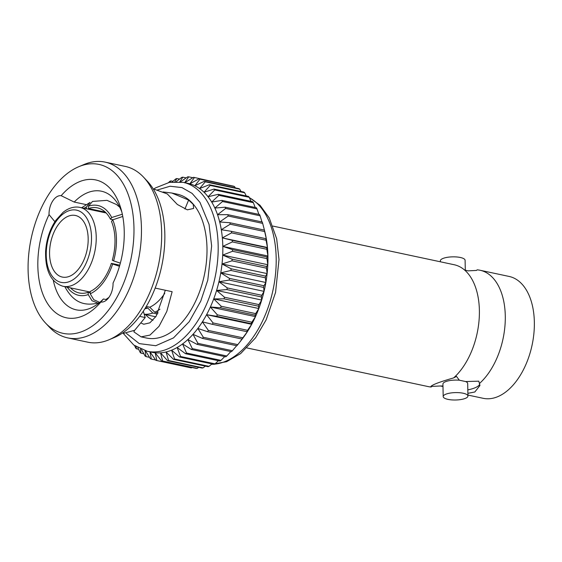 <?xml version="1.0" encoding="UTF-8"?>
<svg xmlns="http://www.w3.org/2000/svg" width="562" height="562" viewBox="0 0 562 562"><rect width="100%" height="100%" fill="white"/><g stroke="black" fill="none" stroke-linecap="round" stroke-linejoin="round"><path stroke-width="0.84" d="M90.215 292.739L88.178 292.303A43.513 25.662 -78 0 1 79.242 292.971A43.513 25.662 -78 0 1 70.489 287.863M111.36 263.367L112.66 264A45.922 27.081 -78 0 1 90.236 293.786L90.187 291.488A43.513 25.662 -78 0 0 111.36 263.367L119.797 265.166M112.751 219.812A45.922 27.081 -78 0 1 113.608 260.887L112.309 260.255A43.513 25.662 -78 0 0 111.494 221.477L112.751 219.812L122.776 216.461M67.243 287.168A45.922 27.081 -78 0 0 88.227 294.6L88.178 292.303M88.227 294.6L92.02 300.747L97.739 303.002M112.66 264L119.474 266.283M90.236 293.786L93.812 299.743L99.27 302.194M113.608 260.887L120.345 263.149M122.333 214.227L111.69 217.508A45.922 27.081 -78 0 0 88.403 206.226L92.519 201.421L107.019 200.346L116.489 204.526L119.734 207.195M144.834 308.812A46.688 27.538 -78 0 0 147.757 308.025L152.787 313.041L157.508 314.046M106.38 299.202L107.237 299.384M145.607 307.569L147.757 308.025M107.764 298.253L108.178 298.345M146.268 306.466L149.766 307.21A46.688 27.538 -78 0 0 164.778 293.301M144.195 314.193A50.84 29.983 -78 0 0 152.787 313.041M149.766 307.21L154.796 312.226A50.84 29.983 -78 0 0 159.931 309.212M154.796 312.226L158.119 312.936M105.277 212.113L88.452 208.523L88.403 206.226M112.892 219.7L110.433 219.173A43.513 25.662 -78 0 0 97.388 207.856A43.513 25.662 -78 0 0 88.452 208.523M86.429 208.762L86.393 207.041A45.922 27.081 -78 0 0 84.068 208.263M111.69 217.508L110.433 219.173M81.687 207.75L90.046 202.418L86.393 207.041M106.885 299.715L103.415 298.977L100.9 302.033A70.475 41.56 102 0 1 100.682 302.279A70.475 41.56 102 0 1 46.695 302.159A70.475 41.56 102 0 1 49.042 214.621L54.893 221.716M103.415 298.977A60.64 35.764 102 0 1 76.165 309.824A60.64 35.764 102 0 1 53.249 280.185M86.028 204.582L74.205 202.06L61.181 195.695A70.475 41.56 102 0 1 120.767 208.109A70.475 41.56 102 0 1 113.039 283.1A15.23 8.985 102 0 1 100.9 302.033M143.296 311.207L145.207 317.537L139.65 316.357M122.664 332.936L124.019 333.224L134.697 330.266L145.207 317.537M134.494 330.414L133.889 331.861L141.097 336.87L149.977 335.093L158.997 326.367L166.802 311.453L172.141 291.699L155.147 288.074M165.333 290.245L156.095 316.315L149.864 322.841L143.788 324.246L141.512 323.276M74.205 202.06A60.64 35.764 102 0 1 101.455 191.213A60.64 35.764 102 0 1 121.828 212.007M49.042 214.621A15.23 8.985 102 0 1 61.181 195.695M184.919 208.994L188.621 200.072L193.209 204.378L193.644 208.446L187.35 209.844L177.332 204.47L167.286 193.932L154.69 189.38M163.064 191.965L171.775 193.012L188.621 200.072M28.1 270.287A86.358 50.931 102 0 1 78.835 166.675A86.358 50.931 102 0 1 130.848 259.482A86.358 50.931 102 0 1 45.501 323.002A86.358 50.931 102 0 1 28.1 270.287M108.866 339.82L114.1 337.629A86.358 50.931 -78 0 0 164.835 234.017A86.358 50.931 -78 0 0 147.434 181.301L143.549 177.171A89.857 52.99 102 0 1 161.652 232.015A89.857 52.99 102 0 1 108.866 339.82A89.857 52.99 102 0 1 87.834 342.188L67.623 337.874A89.857 52.99 -78 0 0 141.441 227.701A89.857 52.99 -78 0 0 105.101 162.116A89.857 52.99 -78 0 0 84.068 164.483L78.835 166.675M141.097 336.87L146.556 338.036A73.545 43.372 -78 0 0 206.985 247.856A73.545 43.372 -78 0 0 177.234 194.171L171.775 193.012M45.501 323.002L49.379 327.133A89.857 52.99 -78 0 0 67.623 337.874M105.101 162.116L125.312 166.429A89.857 52.99 102 0 1 143.549 177.171M147.209 351.271L151.866 352.269A86.358 50.931 -78 0 0 155.161 352.781A86.358 50.931 -78 0 0 160.556 352.845A86.358 50.931 -78 0 0 166.057 351.981A86.358 50.931 -78 0 0 171.6 350.189A86.358 50.931 -78 0 0 177.128 347.499A86.358 50.931 -78 0 0 182.573 343.937A86.358 50.931 -78 0 0 187.877 339.539A86.358 50.931 -78 0 0 192.984 334.355A86.358 50.931 -78 0 0 197.838 328.44A86.358 50.931 -78 0 0 202.39 321.864A86.358 50.931 -78 0 0 206.584 314.692A86.358 50.931 -78 0 0 210.371 307.007A86.358 50.931 -78 0 0 213.722 298.9A86.358 50.931 -78 0 0 216.588 290.442A86.358 50.931 -78 0 0 218.941 281.738A86.358 50.931 -78 0 0 220.761 272.886A86.358 50.931 -78 0 0 222.018 263.978A86.358 50.931 -78 0 0 222.707 255.106A86.358 50.931 -78 0 0 222.812 246.381A86.358 50.931 -78 0 0 222.348 237.888A86.358 50.931 -78 0 0 221.302 229.718A86.358 50.931 -78 0 0 219.693 221.969A86.358 50.931 -78 0 0 217.536 214.719A86.358 50.931 -78 0 0 214.86 208.059A86.358 50.931 -78 0 0 211.691 202.046A86.358 50.931 -78 0 0 208.059 196.756A86.358 50.931 -78 0 0 204.02 192.246A86.358 50.931 -78 0 0 199.594 188.558A86.358 50.931 -78 0 0 194.852 185.741A86.358 50.931 -78 0 0 189.83 183.83A86.358 50.931 -78 0 0 187.884 183.345L183.233 182.355A86.358 50.931 102 0 1 218.161 245.39A86.358 50.931 102 0 1 147.209 351.271L133.784 345.04L122.888 332.985M145.516 350.864L150.384 358.711A93.447 55.111 102 0 0 151.326 359.069L149.921 351.784L155.92 360.375A93.447 55.111 102 0 0 156.903 360.565L155.161 352.781L161.666 361.036A93.447 55.111 102 0 0 162.685 361.05L160.556 352.845L167.56 360.692A93.447 55.111 102 0 0 168.6 360.53L166.057 351.981L173.539 359.343A93.447 55.111 102 0 0 174.585 359.006L171.6 350.189L179.538 356.996A93.447 55.111 102 0 0 180.578 356.491L177.128 347.499L185.488 353.695A93.447 55.111 102 0 0 186.514 353.02L182.573 343.937L191.326 349.459A93.447 55.111 102 0 0 192.323 348.63L187.877 339.539L196.988 344.337A93.447 55.111 102 0 0 197.95 343.361L192.984 334.355L202.404 338.394A93.447 55.111 102 0 0 203.325 337.284L197.838 328.44L207.533 331.692A93.447 55.111 102 0 0 208.39 330.456L202.39 321.864L212.303 324.302A93.447 55.111 102 0 0 213.089 322.953L206.584 314.692L216.665 316.301A93.447 55.111 102 0 0 217.375 314.853L210.371 307.007L220.571 307.786A93.447 55.111 102 0 0 221.203 306.255L213.722 298.9L223.985 298.844A93.447 55.111 102 0 0 224.519 297.249L216.588 290.442L226.858 289.57A93.447 55.111 102 0 0 227.301 287.934L218.941 281.738L229.17 280.073A93.447 55.111 102 0 0 229.514 278.408L220.761 272.886L230.891 270.455A93.447 55.111 102 0 0 231.13 268.776L222.018 263.978L232.001 260.824A93.447 55.111 102 0 0 232.127 259.152L222.707 255.106L232.485 251.277A93.447 55.111 102 0 0 232.506 249.633L222.812 246.381L232.345 241.92A93.447 55.111 102 0 0 232.254 240.325L222.348 237.888L231.579 232.865A93.447 55.111 102 0 0 231.382 231.326L221.302 229.718L230.195 224.203A93.447 55.111 102 0 0 229.893 222.749L219.693 221.969L228.207 216.033A93.447 55.111 102 0 0 227.8 214.67L217.536 214.719L225.636 208.439A93.447 55.111 102 0 0 225.13 207.188L214.86 208.059L222.517 201.512A93.447 55.111 102 0 0 221.92 200.381L211.691 202.046L218.878 195.323A93.447 55.111 102 0 0 218.197 194.326L208.059 196.756L214.761 189.942A93.447 55.111 102 0 0 213.996 189.092L204.02 192.246L210.209 185.418A93.447 55.111 102 0 0 209.373 184.729L199.594 188.558L205.27 181.821A93.447 55.111 102 0 0 204.378 181.287L194.852 185.741L200.009 179.173A93.447 55.111 102 0 0 199.067 178.807L189.83 183.83L194.473 177.508A93.447 55.111 102 0 0 193.49 177.318L184.596 182.833L188.727 176.84A93.447 55.111 102 0 0 187.708 176.826L180.451 181.884M145.038 350.73L146.015 356.589A93.447 55.111 102 0 1 145.115 356.062L141.484 349.487M140.423 349.016L141.013 353.154A93.447 55.111 102 0 1 140.184 352.458L137.845 347.709M136.123 346.67L136.39 348.791A93.447 55.111 102 0 1 135.632 347.941L134.634 345.665M168.579 182.531L169.815 181.386A93.447 55.111 102 0 1 170.855 180.88L170.033 182.236M172.26 181.891L175.808 178.878A93.447 55.111 102 0 1 176.847 178.54L174.894 181.674M176.243 181.638L181.793 177.353A93.447 55.111 102 0 1 182.833 177.185L179.805 181.814M232.506 249.633L266.978 256.982L267.926 255.998L222.812 246.381M232.485 251.277L266.957 258.625A93.447 55.111 -78 0 0 266.978 256.982M266.817 249.275A93.447 55.111 -78 0 0 266.725 247.673L267.456 247.505L266.051 240.22A93.447 55.111 -78 0 0 265.854 238.681L266.409 239.335L264.667 231.558A93.447 55.111 -78 0 0 264.358 230.097L264.786 231.523A86.358 50.931 102 0 1 264.786 231.523A86.358 50.931 102 0 1 264.8 231.586A86.358 50.931 102 0 1 266.409 239.335A86.358 50.931 102 0 1 267.456 247.505A86.358 50.931 102 0 1 267.926 255.998L266.817 249.275L232.345 241.92M266.957 258.625L267.814 264.73A86.358 50.931 102 0 1 267.126 273.596A86.358 50.931 102 0 1 265.868 282.503A86.358 50.931 102 0 1 264.049 291.362A86.358 50.931 102 0 1 261.695 300.059A86.358 50.931 102 0 1 258.829 308.517A86.358 50.931 102 0 1 255.485 316.631A86.358 50.931 102 0 1 251.692 324.309A86.358 50.931 102 0 1 247.498 331.482A86.358 50.931 102 0 1 242.953 338.057A86.358 50.931 102 0 1 241.73 339.645L239.848 342.04L242.004 339.041A93.447 55.111 -78 0 0 242.861 337.804L247.498 331.482L246.774 331.65A93.447 55.111 -78 0 0 247.561 330.301L251.692 324.309L251.137 323.656A93.447 55.111 -78 0 0 251.846 322.209L255.485 316.631L255.043 315.134A93.447 55.111 -78 0 0 255.675 313.61L258.829 308.517L258.45 306.192A93.447 55.111 -78 0 0 258.991 304.604L261.695 300.059L261.33 296.926A93.447 55.111 -78 0 0 261.773 295.282L264.049 291.362L263.641 287.428A93.447 55.111 -78 0 0 263.985 285.756L265.868 282.503L265.362 277.811A93.447 55.111 -78 0 0 265.594 276.132L267.126 273.596L266.472 268.172A93.447 55.111 -78 0 0 266.599 266.5L267.814 264.73A86.358 50.931 102 0 0 267.926 255.998M222.707 255.106L267.814 264.73M266.725 247.673L232.254 240.325M232.127 259.152L266.599 266.5M267.456 247.505L222.348 237.888M232.001 260.824L266.472 268.172M266.051 240.22L231.579 232.865M222.018 263.978L267.126 273.596M265.854 238.681L231.382 231.326M231.13 268.776L265.594 276.132M230.891 270.455L265.362 277.811M264.667 231.558L230.195 224.203M220.761 272.886L265.868 282.503M264.358 230.097L229.893 222.749M229.514 278.408L263.985 285.756M229.17 280.073L263.641 287.428M264.8 231.586L262.679 223.381L228.207 216.033M218.941 281.738L264.049 291.362M262.679 223.381A93.447 55.111 -78 0 0 262.271 222.018L227.8 214.67M227.301 287.934L261.773 295.282M226.858 289.57L261.33 296.926M261.948 221.948L260.108 215.794L225.636 208.439M216.588 290.442L261.695 300.059M260.108 215.794A93.447 55.111 -78 0 0 259.602 214.536L225.13 207.188M224.519 297.249L258.991 304.604M223.985 298.844L258.45 306.192M258.871 214.382L256.989 208.86L222.517 201.512M213.722 298.9L258.829 308.517M256.989 208.86A93.447 55.111 -78 0 0 256.391 207.729L221.92 200.381M221.203 306.255L255.675 313.61M220.571 307.786L255.043 315.134M255.211 207.476L253.35 202.671L218.878 195.323M210.371 307.007L255.485 316.631M253.35 202.671A93.447 55.111 -78 0 0 252.668 201.674L218.197 194.326M217.375 314.853L251.846 322.209M216.665 316.301L251.137 323.656M250.996 201.322L249.233 197.29L214.761 189.942M206.584 314.692L251.692 324.309M249.233 197.29A93.447 55.111 -78 0 0 248.467 196.44L213.996 189.092M213.089 322.953L247.561 330.301M212.303 324.302L246.774 331.65M246.254 195.969L244.681 192.773L210.209 185.418M244.681 192.773A93.447 55.111 -78 0 0 243.845 192.078L209.373 184.729M208.39 330.456L242.861 337.804M207.533 331.692L242.004 339.041M241.028 191.473L239.742 189.169L205.27 181.821M239.742 189.169A93.447 55.111 -78 0 0 238.85 188.635L204.378 181.287M203.325 337.284L237.789 344.632L239.848 342.04M202.404 338.394L236.876 345.749A93.447 55.111 -78 0 0 237.789 344.632M235.338 187.891L234.48 186.521L200.009 179.173M234.48 186.521A93.447 55.111 -78 0 0 233.532 186.162L199.067 178.807M197.95 343.361L232.415 350.716L236.658 345.7M196.988 344.337L231.46 351.693A93.447 55.111 -78 0 0 232.415 350.716M229.212 185.235L194.473 177.508M192.323 348.63L226.795 355.978L230.827 351.559M191.326 349.459L225.798 356.807A93.447 55.111 -78 0 0 226.795 355.978M192.836 177.718L188.727 176.84M186.514 353.02L220.985 360.375L224.73 356.582M185.488 353.695L219.96 361.043A93.447 55.111 -78 0 0 220.985 360.375M186.162 177.901L182.833 177.185M180.578 356.491L215.049 363.846L218.414 360.713M179.538 356.996L214.01 364.352A93.447 55.111 -78 0 0 215.049 363.846M179.517 179.109L176.847 178.54M174.585 359.006L209.057 366.354L211.937 363.909M173.539 359.343L208.01 366.691A93.447 55.111 -78 0 0 209.057 366.354M172.927 181.322L170.855 180.88M168.6 360.53L203.065 367.878L205.348 366.122M167.56 360.692L202.032 368.04A93.447 55.111 -78 0 0 203.065 367.878M162.685 361.05L197.157 368.398L198.702 367.33M161.666 361.036L196.138 368.391A93.447 55.111 -78 0 0 197.157 368.398M156.903 360.565L191.375 367.913L192.028 367.513M155.92 360.375L190.392 367.724A93.447 55.111 -78 0 0 191.375 367.913M151.326 359.069L155.646 359.989M146.015 356.589L149.527 357.341M141.013 353.154L143.837 353.751M136.39 348.791L138.603 349.262M88.171 238.457A31.486 18.567 -78 0 0 75.434 215.471A31.486 18.567 -78 0 0 50.706 242.391A31.486 18.567 -78 0 0 62.298 277.059A31.486 18.567 -78 0 0 88.171 238.457M96.221 236.82A40.345 23.794 -78 0 0 79.909 207.371A40.345 23.794 -78 0 0 79.46 207.287C73.896 206.359 68.416 208.059 63 212.401L55.786 220.374C49.835 229.254 46.449 239.524 45.613 251.193C45.15 270.413 50.819 282.075 62.635 286.177A40.345 23.794 -78 0 0 63.077 286.283A40.345 23.794 -78 0 0 96.221 236.82M145.53 314.601A55.308 32.617 -78 0 0 152.976 320.242M465.343 398.381A12.378 3.702 -1.2 0 1 451.595 399.884A12.378 3.702 -1.2 0 1 443.193 396.554A12.378 3.702 -1.2 0 1 455.487 392.599A12.378 3.702 -1.2 0 1 467.942 396.041A12.378 3.702 -1.2 0 1 465.343 398.381M464.458 269.915L467.984 270.856L476.478 270.441L477.138 269.837A62.298 36.741 102 0 1 480.089 270.259L509.151 276.455A62.298 36.741 102 0 1 533.9 333.414A62.298 36.741 102 0 1 497.405 396.814A62.298 36.741 102 0 1 483.172 398.31L467.921 395.058M440.369 261.787L440.348 260.81A12.378 3.702 -1.2 0 1 452.649 256.848A12.378 3.702 -1.2 0 1 465.097 260.29L465.308 270.357M431.335 385.883A24.588 7.355 178.8 0 0 431.806 386.403L440.306 385.989L442.982 386.487M442.968 385.968L440.306 385.989M272.956 226.086L454.187 264.737A62.298 36.741 102 0 1 464.507 269.957A62.298 36.741 102 0 1 478.901 322.019A62.298 36.741 102 0 1 453.625 377.917L456.492 376.414L459.337 380.207A12.378 3.702 178.8 0 0 442.933 384.043L443.193 396.554M459.337 380.207L465.638 381.549L478.803 381.169L479.941 385.539L474.813 391.995L467.886 393.323M467.942 396.041L467.682 383.53A12.378 3.702 178.8 0 0 465.638 381.549M467.816 389.88A24.588 7.355 178.8 0 0 479.737 384.134M480.089 270.259A62.298 36.741 102 0 1 505.301 318.141A62.298 36.741 102 0 1 479.519 383.439M453.625 377.917C437.65 382.511 430.162 385.539 431.152 387.007L430.766 386.572M246.971 347.941L428.202 386.586A62.298 36.741 102 0 0 431.152 387.007L431.806 386.403M157.318 190.012L170.061 186.233L181.976 187.596L192.106 193.398L199.967 202.362L209.057 224.442L211.649 245.966L207.771 280.178L200.775 301.084L189.211 321.682L173.489 337.903L155.772 345.714L139.257 343.614L126.457 333.435M214.347 364.19A86.358 50.931 -78 0 0 276.174 257.754A86.358 50.931 -78 0 0 249.43 197.747M211.467 364.309A86.358 50.931 -78 0 0 213.532 364.246M91.508 237.101A36.93 21.777 -78 0 0 56.91 220.339A36.93 21.777 -78 0 0 58.188 281.358A36.93 21.777 -78 0 0 91.508 237.101M65.073 287.084C71.514 298.71 80.928 307.772 99.418 302.672M108.888 297.424L105.902 299.504M155.779 316.785L144.237 314.32M154.698 189.366L153.342 189.078M153.566 189.127L155.526 187.898L169.443 182.348L183.233 182.355M211.375 364.387L226.627 361.696L240.684 353.547L255.598 337.783L266.128 319.897L275.556 292.451L279.005 259.56L276.666 238.759L269.212 217.859L260.051 205.299L249.331 197.529M106.141 212.963L79.909 207.371M90.201 292.064L63.077 286.283"/></g></svg>
